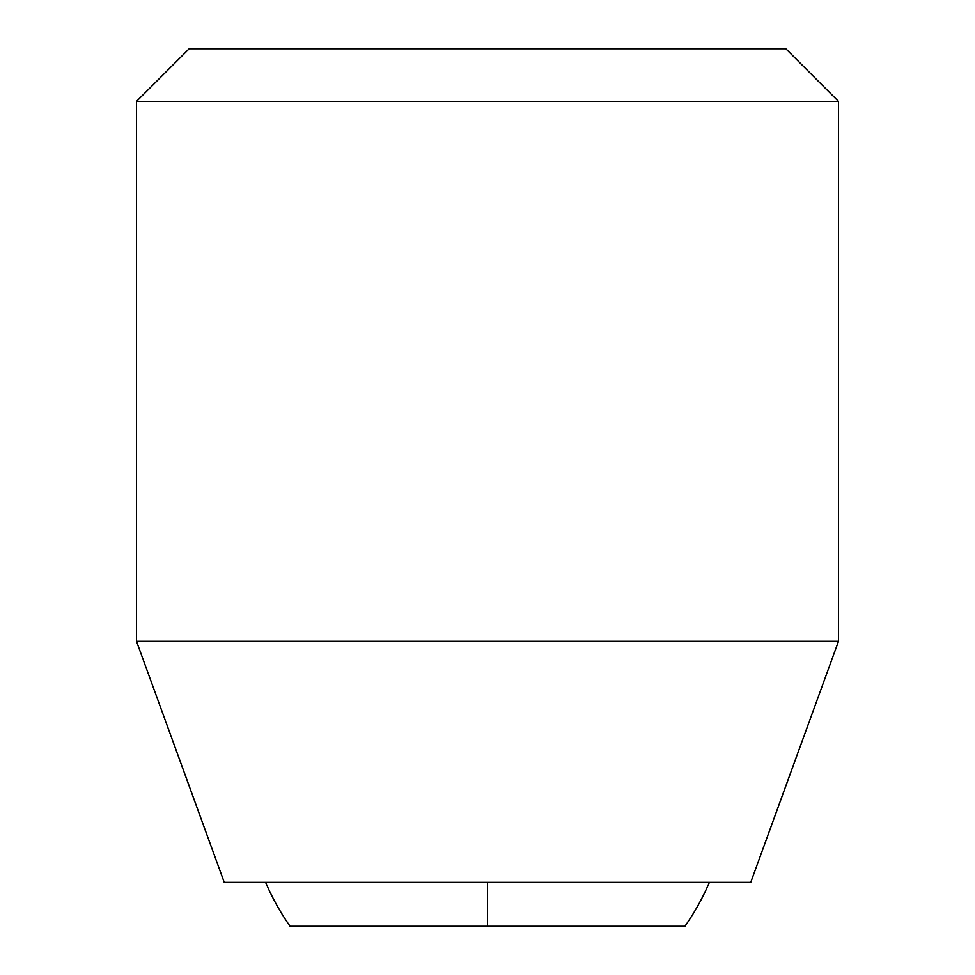 <?xml version="1.0" encoding="UTF-8"?>
<svg xmlns="http://www.w3.org/2000/svg" width="975" height="975" viewBox="0 0 975 975"><rect width="100%" height="100%" fill="white"/><g stroke="black" fill="none" stroke-linecap="round" stroke-linejoin="round"><path stroke-width="1.46" d="M189.15 48.75L136.5 101.4L136.5 641.282L224.25 882.375L487.5 882.375L487.5 926.25L684.938 926.25A241.312 241.312 0 0 0 709.386 882.375A241.312 241.312 0 0 1 684.938 926.25L487.5 926.25L487.5 882.375L750.75 882.375L838.5 641.282L838.5 101.4L136.5 101.4L136.5 641.282L838.5 641.282L136.5 641.282L224.25 882.375L750.75 882.375L838.5 641.282L838.5 101.4L785.85 48.75L189.15 48.75L136.5 101.4L838.5 101.4L785.85 48.75L189.15 48.75L785.85 48.75M290.062 926.25A241.312 241.312 0 0 1 265.614 882.375A241.312 241.312 0 0 0 290.062 926.25L487.5 926.25L290.062 926.25"/></g></svg>
